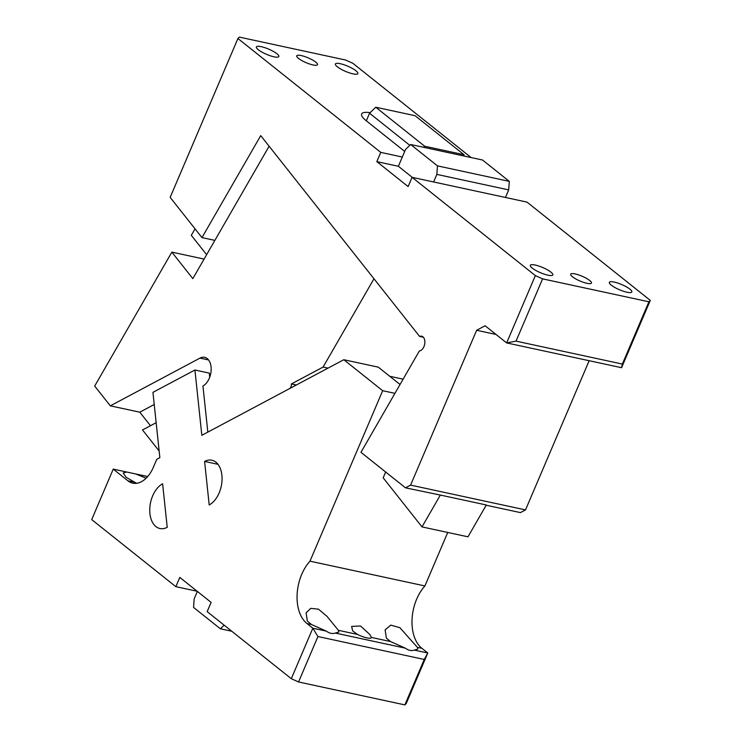 <?xml version="1.0" encoding="UTF-8"?>
<svg xmlns="http://www.w3.org/2000/svg" width="742" height="742" viewBox="0 0 742 742"><rect width="100%" height="100%" fill="white"/><g stroke="black" fill="none" stroke-linecap="round" stroke-linejoin="round"><path stroke-width="1.11" d="M423.339 337.23L419.592 336.423L260.73 135.628L201.972 237.598L214.874 240.38M419.592 336.423A7.522 4.693 102.2 0 1 421.604 336.182A7.522 4.693 102.2 0 1 423.932 346.653A7.522 4.693 102.2 0 1 419.378 350.938L360.964 452.323L405.494 487.828L440.349 495.062L422.003 526.903L467.979 536.818L486.325 504.977L440.349 495.062M486.186 505.219L520.439 512.611L525.522 509.902L410.586 485.11L405.494 487.828M589.157 360.714L525.522 509.902M410.586 485.11L476.633 330.273L496.027 334.457M476.633 330.273L485.11 325.757L506.638 342.915L621.573 367.707L622.352 364.062L648.916 301.79L650.289 300.38L621.573 367.707M535.353 275.597L542.597 278.871L516.033 341.135L506.638 342.915L535.353 275.597L412.07 177.329L527.015 202.121L650.289 300.38M201.972 237.598L170.159 197.381L237.922 38.51L380.767 152.379L402.312 157.026L405.549 149.448L410.678 144.514L482.513 160.012L509.3 181.363L437.465 165.874L410.678 144.514M195.044 228.842L191.315 235.325L206.628 254.682M385.654 472.005L383.178 477.82L422.003 526.903M516.033 341.135L622.352 364.062M542.597 278.871L648.916 301.79M412.07 177.329L408.128 186.585L376.815 161.635L398.371 166.282L402.312 157.026M433.625 181.975L436.853 174.407L437.465 165.874M505.46 197.474L508.687 189.896L436.853 174.407M572.462 276.775A11.288 2.606 23.1 0 0 583.657 282.396A11.288 2.606 23.1 0 0 591.457 283.064A11.288 2.606 23.1 0 0 589.695 280.495A11.288 2.606 23.1 0 0 578.5 274.865A11.288 2.606 23.1 0 0 570.7 274.206A11.288 2.606 23.1 0 0 572.462 276.775M412.292 177.375L398.371 166.282M509.3 181.363L508.687 189.896M464 154.707L415.084 115.706L375.749 107.228L424.665 146.22L464 154.707L464.084 156.033M409.825 145.339L369.553 113.238L375.749 107.228M423.561 147.296L424.665 146.22M471.096 157.545L352.858 63.293L345.614 60.028L239.295 37.1L237.922 38.51M376.815 161.635L380.767 152.379M370.156 112.654A30.088 6.956 23.1 0 0 361.632 113.971A30.088 6.956 23.1 0 0 366.325 120.816L369.553 113.238M366.325 120.816L404.705 151.414M298.507 58.405A11.288 2.606 23.1 0 0 309.702 64.025A11.288 2.606 23.1 0 0 317.511 64.693A11.288 2.606 23.1 0 0 315.749 62.124A11.288 2.606 23.1 0 0 304.554 56.494A11.288 2.606 23.1 0 0 296.744 55.836A11.288 2.606 23.1 0 0 298.507 58.405M626.953 292.218A12.224 2.829 23.1 0 0 631.832 291.949A12.224 2.829 23.1 0 0 626.359 286.829A12.224 2.829 23.1 0 0 614.228 282.081A12.224 2.829 23.1 0 0 609.349 282.359A12.224 2.829 23.1 0 0 614.821 287.479A12.224 2.829 23.1 0 0 626.953 292.218M547.93 275.18A12.224 2.829 23.1 0 0 552.818 274.911A12.224 2.829 23.1 0 0 547.336 269.791A12.224 2.829 23.1 0 0 535.214 265.042A12.224 2.829 23.1 0 0 530.326 265.311A12.224 2.829 23.1 0 0 535.807 270.431A12.224 2.829 23.1 0 0 547.93 275.18M273.974 56.809A12.224 2.829 23.1 0 0 278.862 56.54A12.224 2.829 23.1 0 0 273.381 51.421A12.224 2.829 23.1 0 0 261.258 46.672A12.224 2.829 23.1 0 0 256.37 46.95A12.224 2.829 23.1 0 0 261.852 52.061A12.224 2.829 23.1 0 0 273.974 56.809M352.997 73.848A12.224 2.829 23.1 0 0 357.885 73.579A12.224 2.829 23.1 0 0 352.404 68.459A12.224 2.829 23.1 0 0 340.281 63.71A12.224 2.829 23.1 0 0 335.393 63.988A12.224 2.829 23.1 0 0 340.875 69.108A12.224 2.829 23.1 0 0 352.997 73.848M298.553 681.972L291.3 678.707L312.836 628.214L317.928 636.534L298.553 681.972L404.863 704.9L424.248 659.462L427.782 652.997L421.91 648.322A37.61 23.466 -77.8 0 1 416.698 599.063A37.61 23.466 -77.8 0 1 424.916 585.948L447.732 532.45M291.3 678.707L207.166 611.631L211.108 602.374L179.805 577.415L175.854 586.672L91.711 519.604L113.248 469.111L127.921 480.816A28.205 17.604 -77.8 0 0 132.744 483.144A28.205 17.604 -77.8 0 0 153.371 467.265L156.766 459.307L159.855 457.656L152.945 392.351L194.923 370.008L201.833 435.313L343.806 359.722L382.677 390.7L309.97 561.165A37.61 23.466 -77.8 0 0 301.762 574.271A37.61 23.466 -77.8 0 0 306.965 623.53L311.473 624.504L326.313 631.117L312.836 628.214L306.965 623.53M326.313 631.117C329.476 633.399 332.472 634.039 335.282 633.056L405.336 648.156C408.499 650.437 411.485 651.086 414.305 650.094L427.782 652.997L406.245 703.49L404.863 704.9M317.928 636.534L424.248 659.462M204.597 461.431L209.198 504.968A23.512 14.664 -77.8 0 0 217.387 496.454A23.512 14.664 -77.8 0 0 211.85 460.226A23.512 14.664 -77.8 0 0 204.597 461.431L217.972 464.316M162.619 483.784A23.512 14.664 -77.8 0 0 154.429 492.298A23.512 14.664 -77.8 0 0 159.966 528.536A23.512 14.664 -77.8 0 0 167.219 527.321L162.619 483.784M360.519 625.998L351.643 626.415L352.617 630.821L357.44 634.419A11.288 2.606 -156.9 0 0 371.39 637.628A11.288 2.606 -156.9 0 0 371.445 637.434L369.859 634.54L360.519 625.998M371.445 637.434L390.487 641.542L386.378 638.101L385.117 629.912L390.746 625.107L399.827 627.658L417.403 647.349L421.91 648.322M311.473 624.504L307.355 621.063L306.094 612.873L310.75 608.366L318.485 609.163L326.99 616.352L338.389 630.31L357.44 634.419M309.97 561.165L424.916 585.948M382.677 390.7L394.948 393.343M343.806 359.722L378.29 367.151L400.049 384.495M194.923 370.008L209.29 373.105L209.726 377.196M136.565 483.302L126.131 477.301L123.2 473.016L126.724 472.023L113.248 469.111M175.854 586.672L197.186 591.272M197.363 591.42L194.172 598.896L193.56 607.429L220.355 628.78L224.13 625.154M231.764 631.247L220.355 628.78M414.305 650.094L417.82 649.092L417.403 647.349M390.487 641.542L405.336 648.156M335.282 633.056L338.806 632.054L338.389 630.31M146.137 478.2L135.693 473.952L147.704 476.54M135.693 473.952L126.724 472.023M291.421 383.929L323.104 367.058L373.977 278.76L269.114 146.23L192.827 278.64L171.856 252.132L94.688 386.072L110.335 405.846L199.997 358.098A15.044 9.386 -77.8 0 1 204.644 357.329A15.044 9.386 -77.8 0 1 208.177 380.516A15.044 9.386 102.2 0 1 202.946 385.97L207.825 432.122L289.389 388.697A3.766 2.347 -77.8 0 0 290.975 386.767A3.766 2.347 -77.8 0 0 291.421 383.929L296.336 384.996M154.225 404.501L139.784 412.19L150.487 425.722M210.524 374.524L209.504 375.072M156.154 422.699L142.52 429.961L159.14 450.969M110.335 405.846L139.784 412.19M323.104 367.058L328.02 368.125M389.736 376.277L403.119 379.162M171.856 252.132L204.096 259.088M127.921 480.816L133.885 482.096M199.997 358.098L208.558 359.944"/></g></svg>
